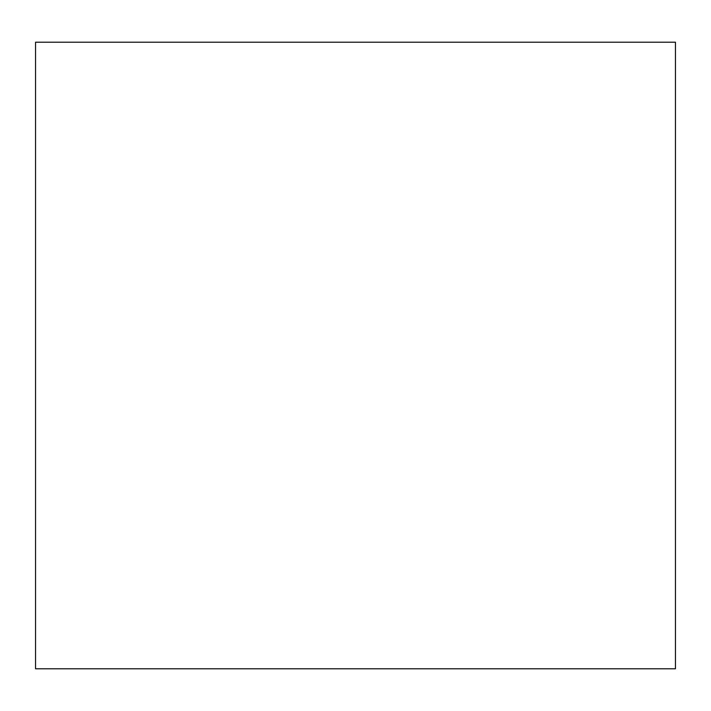 <?xml version="1.0" encoding="UTF-8"?>
<svg xmlns="http://www.w3.org/2000/svg" width="711" height="711" viewBox="0 0 711 711"><rect width="100%" height="100%" fill="white"/><g stroke="black" fill="none" stroke-linecap="round" stroke-linejoin="round"><path stroke-width="1.07" d="M675.45 668.784L35.55 668.784L35.55 42.216L675.45 42.216L675.45 668.784L35.55 668.784"/></g></svg>
